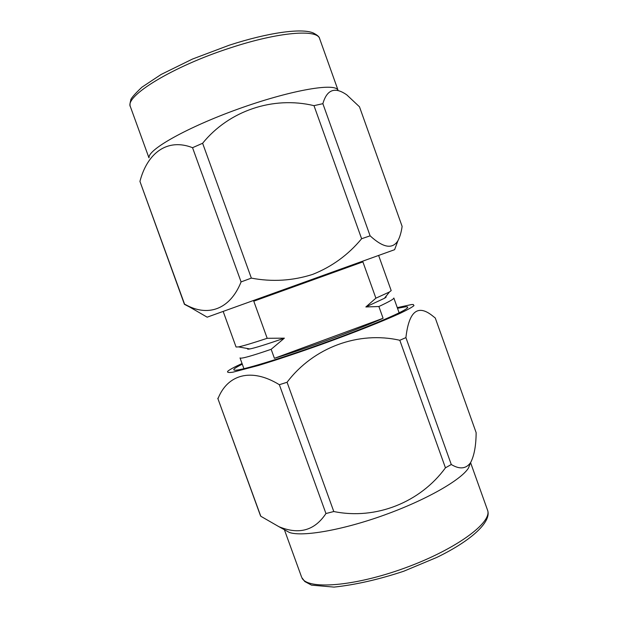 <?xml version="1.0" encoding="UTF-8"?>
<svg xmlns="http://www.w3.org/2000/svg" width="618" height="618" viewBox="0 0 618 618"><rect width="100%" height="100%" fill="white"/><g stroke="black" fill="none" stroke-linecap="round" stroke-linejoin="round"><path stroke-width="0.93" d="M207.161 317.173L394.616 249.68M149.038 157.605C147.988 149.525 187.324 127.285 238.108 109.038C288.861 90.73 333.357 82.789 337.691 89.687M139.938 181.406L184.427 304.334L185.33 304.519C207.478 317.111 229.935 309.904 241.09 281.908L192.546 147.694C167.331 137.806 147.323 152.986 139.938 181.406L184.566 304.149M322.866 103.677L370.112 235.829C383.152 247.81 392.422 249.456 397.922 240.75C399.916 236.972 401.314 232.183 402.125 226.397L359.483 106.798L346.798 94.886C334.925 86.559 326.945 89.486 322.866 103.677L313.99 105.655C273.094 95.836 228.984 110.715 202.619 143.26L192.546 147.694M202.619 143.26L251.348 278.115C272.19 282.055 292.631 280.811 312.669 274.392C331.974 266.713 348.289 254.825 361.615 238.733L313.99 105.655M189.579 306.984L184.527 304.38M361.615 238.733L370.112 235.829M251.348 278.115L241.09 281.908M399.135 312.832L393.844 298.023C394.106 298.888 389.116 301.723 378.88 306.528L365.864 306.953L375.891 298.177L389.456 291.982L391.194 290.607L378.633 255.481M365.864 306.953L384.427 298.301C386.165 297.258 386.605 296.71 385.748 296.648M223.175 311.449L236.061 347.007L238.509 346.899C243.005 345.995 252.561 343.129 267.192 338.301L253.774 301.19L362.897 261.877L375.891 298.177M247.725 348.567C247.092 349.193 247.795 349.325 249.842 348.946C255.095 347.926 266.605 344.326 284.365 338.162L271.163 349.301C251.147 356.161 240.765 359.035 240.023 357.922L243.932 368.707M267.192 338.301L284.365 338.162M383.09 318.278C359.993 328.722 307.161 348.22 274.423 358.316L383.09 318.278L378.88 306.528M274.423 358.316L271.163 349.301M470.337 463.036L468.475 468.042C461.136 479.939 426.088 500.032 384.28 515.064C342.496 530.128 302.673 536.988 289.44 532.5L285.06 530.082M445.447 467.834L399.815 340.286L405.91 337.613C408.892 311.503 417.644 304.149 432.183 315.559L435.273 318.007L476.138 432.639C476.053 445.663 474.222 455.636 470.63 462.565C466.103 468.931 459.653 469.58 451.279 464.504L445.447 467.834C420.279 502.295 375.976 520.147 333.79 511.526L325.949 513.535C314.67 530.592 298.996 534.972 278.903 526.683L260.788 516.246L260.325 515.312L217.768 398.27L260.788 516.246M405.91 337.613L451.279 464.504M399.815 340.286C358.819 330.885 313.604 347.192 287.069 382.256L333.79 511.526M325.949 513.535L279.351 384.713L287.069 382.256M279.351 384.713C251.155 367.37 227.439 374.647 218.015 398.618M397.274 307.625L411.603 304.535L413.249 304.489L413.99 305.616C412.082 307.246 407.501 309.796 400.255 313.264C383.67 320.881 354.446 332.484 322.689 343.963C298.278 352.677 276.833 359.854 258.355 365.493L233.079 372.144C228.675 372.801 226.899 372.507 227.741 371.271C229.487 369.68 234.261 367.092 242.047 363.508M397.513 308.297L405.369 306.829C407.849 306.621 408.367 307.131 406.914 308.359C402.055 312.662 365.57 328.027 322.526 343.515C279.49 359.019 241.576 370.437 235.095 370.221C231.997 370.097 234.392 368.089 242.295 364.18M230.622 47.795C278.873 31.866 317.544 28.946 319.668 38.741C319.498 36.925 317.297 34.971 313.063 32.878C301.406 28.019 268.227 32.538 229.232 45.214L192.546 59.027L161.128 74.461L141.901 87.215C134.067 94.654 130.344 99.081 130.715 100.479C129.857 103.407 129.765 105.531 130.452 106.868C124.017 96.516 172.569 66.42 230.622 47.795M487.478 509.981C492.925 522.079 456.362 549.309 404.898 567.996C353.488 586.814 306.59 589.981 301.808 577.591L304.774 581.53L311.511 585.138L334.037 587.1C355.489 584.798 378.703 579.514 403.678 571.256L436.741 557.444C473.388 539.684 492.028 520.773 487.478 509.981L470.592 462.673M130.452 106.868L148.953 157.829M319.668 38.741L337.899 89.803M394.608 249.695L397.922 240.757M207.177 317.181L185.33 304.519M384.427 298.301L389.456 291.982M249.842 348.946L238.509 346.899M248.328 348.676L247.926 349.155M385.354 297.142L385.949 297.235M284.388 529.711L301.53 576.926M468.475 468.042L470.63 462.573M289.44 532.5L278.903 526.683"/></g></svg>
